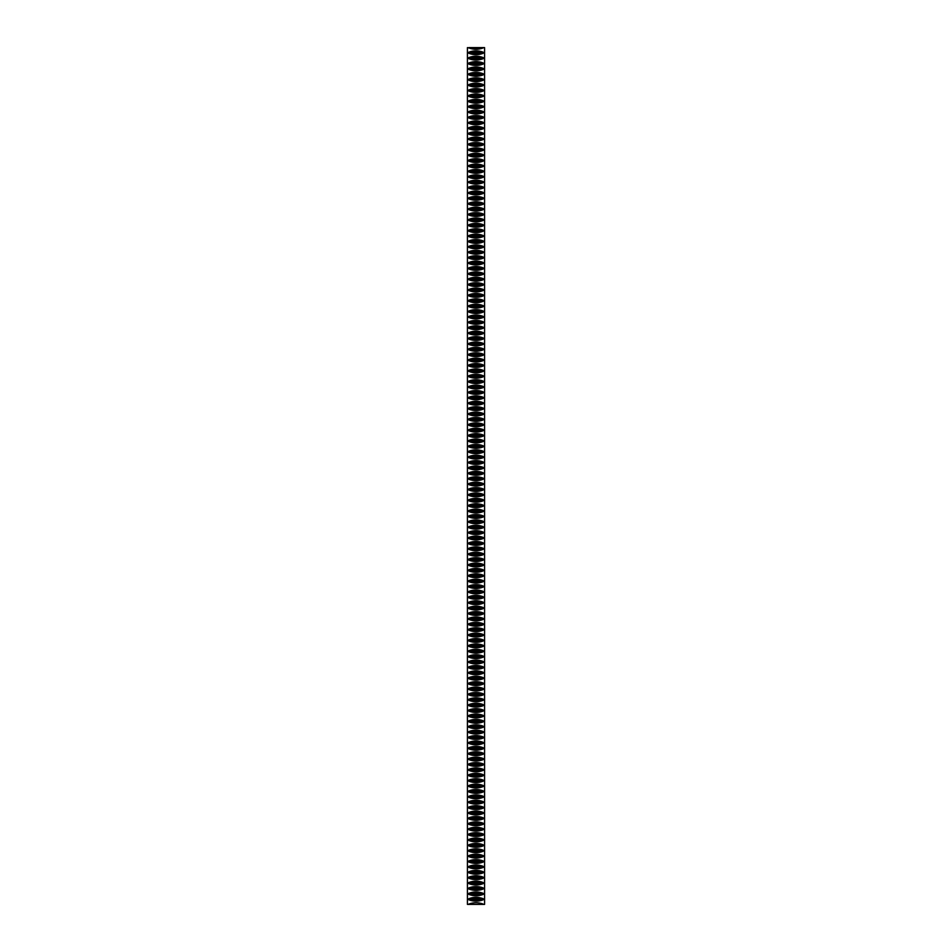 <?xml version="1.0" encoding="UTF-8"?>
<svg xmlns="http://www.w3.org/2000/svg" width="952" height="952" viewBox="0 0 952 952"><rect width="100%" height="100%" fill="white"/><g stroke="black" fill="none" stroke-linecap="round" stroke-linejoin="round"><path stroke-width="1.43" d="M483.164 899.818C478.392 901.615 473.608 901.615 468.836 899.818L468.836 898.688C473.608 896.879 478.392 896.879 483.164 898.688L483.164 899.818L468.836 899.818M483.164 889.037C478.392 890.834 473.608 890.834 468.836 889.037L468.836 887.907C473.608 886.098 478.392 886.098 483.164 887.907L483.164 889.037L468.836 889.037M483.164 878.256C478.392 880.053 473.608 880.053 468.836 878.256L468.836 877.113C473.608 875.316 478.392 875.316 483.164 877.113L483.164 878.256L468.836 878.256M483.164 867.462C478.392 869.271 473.608 869.271 468.836 867.462L468.836 866.332C473.608 864.535 478.392 864.535 483.164 866.332L483.164 867.462L468.836 867.462M483.164 856.681C478.392 858.49 473.608 858.49 468.836 856.681L468.836 855.551C473.608 853.742 478.392 853.742 483.164 855.551L483.164 856.681L468.836 856.681M483.164 845.9C478.392 847.708 473.608 847.708 468.836 845.9L468.836 844.769C473.608 842.96 478.392 842.96 483.164 844.769L483.164 845.9L468.836 845.9M483.164 835.118C478.392 836.915 473.608 836.915 468.836 835.118L468.836 833.988C473.608 832.179 478.392 832.179 483.164 833.988L483.164 835.118L468.836 835.118M483.164 824.337C478.392 826.134 473.608 826.134 468.836 824.337L468.836 823.194C473.608 821.397 478.392 821.397 483.164 823.194L483.164 824.337L468.836 824.337M483.164 813.555C478.392 815.352 473.608 815.352 468.836 813.555L468.836 812.413C473.608 810.616 478.392 810.616 483.164 812.413L483.164 813.555L468.836 813.555M483.164 802.762C478.392 804.571 473.608 804.571 468.836 802.762L468.836 801.632C473.608 799.835 478.392 799.835 483.164 801.632L483.164 802.762L468.836 802.762M483.164 791.981C478.392 793.789 473.608 793.789 468.836 791.981L468.836 790.85C473.608 789.041 478.392 789.041 483.164 790.85L483.164 791.981L468.836 791.981M483.164 781.199C478.392 783.008 473.608 783.008 468.836 781.199L468.836 780.069C473.608 778.26 478.392 778.26 483.164 780.069L483.164 781.199L468.836 781.199M483.164 770.418C478.392 772.215 473.608 772.215 468.836 770.418L468.836 769.287C473.608 767.479 478.392 767.479 483.164 769.287L483.164 770.418L468.836 770.418M483.164 759.636C478.392 761.433 473.608 761.433 468.836 759.636L468.836 758.494C473.608 756.697 478.392 756.697 483.164 758.494L483.164 759.636L468.836 759.636M483.164 748.855C478.392 750.652 473.608 750.652 468.836 748.855L468.836 747.713C473.608 745.916 478.392 745.916 483.164 747.713L483.164 748.855L468.836 748.855M483.164 738.062C478.392 739.871 473.608 739.871 468.836 738.062L468.836 736.931C473.608 735.134 478.392 735.134 483.164 736.931L483.164 738.062L468.836 738.062M483.164 727.28C478.392 729.089 473.608 729.089 468.836 727.28L468.836 726.15C473.608 724.341 478.392 724.341 483.164 726.15L483.164 727.28L468.836 727.28M483.164 716.499C478.392 718.308 473.608 718.308 468.836 716.499L468.836 715.368C473.608 713.56 478.392 713.56 483.164 715.368L483.164 716.499L468.836 716.499M483.164 705.718C478.392 707.514 473.608 707.514 468.836 705.718L468.836 704.587C473.608 702.778 478.392 702.778 483.164 704.587L483.164 705.718L468.836 705.718M483.164 694.936C478.392 696.733 473.608 696.733 468.836 694.936L468.836 693.794C473.608 691.997 478.392 691.997 483.164 693.794L483.164 694.936L468.836 694.936M483.164 684.155C478.392 685.952 473.608 685.952 468.836 684.155L468.836 683.012C473.608 681.216 478.392 681.216 483.164 683.012L483.164 684.155L468.836 684.155M483.164 673.361C478.392 675.17 473.608 675.17 468.836 673.361L468.836 672.231C473.608 670.434 478.392 670.434 483.164 672.231L483.164 673.361L468.836 673.361M483.164 662.58C478.392 664.389 473.608 664.389 468.836 662.58L468.836 661.45C473.608 659.641 478.392 659.641 483.164 661.45L483.164 662.58L468.836 662.58M483.164 651.799C478.392 653.596 473.608 653.596 468.836 651.799L468.836 650.668C473.608 648.859 478.392 648.859 483.164 650.668L483.164 651.799L468.836 651.799M483.164 641.017C478.392 642.814 473.608 642.814 468.836 641.017L468.836 639.875C473.608 638.078 478.392 638.078 483.164 639.875L483.164 641.017L468.836 641.017M483.164 630.236C478.392 632.033 473.608 632.033 468.836 630.236L468.836 629.093C473.608 627.297 478.392 627.297 483.164 629.093L483.164 630.236L468.836 630.236M483.164 619.443C478.392 621.251 473.608 621.251 468.836 619.443L468.836 618.312C473.608 616.515 478.392 616.515 483.164 618.312L483.164 619.443L468.836 619.443M483.164 608.661C478.392 610.47 473.608 610.47 468.836 608.661L468.836 607.531C473.608 605.722 478.392 605.722 483.164 607.531L483.164 608.661L468.836 608.661M483.164 597.88C478.392 599.689 473.608 599.689 468.836 597.88L468.836 596.749C473.608 594.94 478.392 594.94 483.164 596.749L483.164 597.88L468.836 597.88M483.164 587.098C478.392 588.895 473.608 588.895 468.836 587.098L468.836 585.968C473.608 584.159 478.392 584.159 483.164 585.968L483.164 587.098L468.836 587.098M483.164 576.317C478.392 578.114 473.608 578.114 468.836 576.317L468.836 575.175C473.608 573.378 478.392 573.378 483.164 575.175L483.164 576.317L468.836 576.317M483.164 565.536C478.392 567.332 473.608 567.332 468.836 565.536L468.836 564.393C473.608 562.596 478.392 562.596 483.164 564.393L483.164 565.536L468.836 565.536M483.164 554.742C478.392 556.551 473.608 556.551 468.836 554.742L468.836 553.612C473.608 551.815 478.392 551.815 483.164 553.612L483.164 554.742L468.836 554.742M483.164 543.961C478.392 545.77 473.608 545.77 468.836 543.961L468.836 542.83C473.608 541.022 478.392 541.022 483.164 542.83L483.164 543.961L468.836 543.961M483.164 533.179C478.392 534.988 473.608 534.988 468.836 533.179L468.836 532.049C473.608 530.24 478.392 530.24 483.164 532.049L483.164 533.179L468.836 533.179M483.164 522.398C478.392 524.195 473.608 524.195 468.836 522.398L468.836 521.268C473.608 519.459 478.392 519.459 483.164 521.268L483.164 522.398L468.836 522.398M483.164 511.617C478.392 513.414 473.608 513.414 468.836 511.617L468.836 510.474C473.608 508.677 478.392 508.677 483.164 510.474L483.164 511.617L468.836 511.617M483.164 500.835C478.392 502.632 473.608 502.632 468.836 500.835L468.836 499.693C473.608 497.896 478.392 497.896 483.164 499.693L483.164 500.835L468.836 500.835M483.164 490.042C478.392 491.851 473.608 491.851 468.836 490.042L468.836 488.911C473.608 487.115 478.392 487.115 483.164 488.911L483.164 490.042L468.836 490.042M483.164 479.261C478.392 481.069 473.608 481.069 468.836 479.261L468.836 478.13C473.608 476.321 478.392 476.321 483.164 478.13L483.164 479.261L468.836 479.261M483.164 468.479C478.392 470.288 473.608 470.288 468.836 468.479L468.836 467.349C473.608 465.54 478.392 465.54 483.164 467.349L483.164 468.479L468.836 468.479M483.164 457.698C478.392 459.495 473.608 459.495 468.836 457.698L468.836 456.567C473.608 454.758 478.392 454.758 483.164 456.567L483.164 457.698L468.836 457.698M483.164 446.916C478.392 448.713 473.608 448.713 468.836 446.916L468.836 445.774C473.608 443.977 478.392 443.977 483.164 445.774L483.164 446.916L468.836 446.916M483.164 436.135C478.392 437.932 473.608 437.932 468.836 436.135L468.836 434.993C473.608 433.196 478.392 433.196 483.164 434.993L483.164 436.135L468.836 436.135M483.164 425.342C478.392 427.15 473.608 427.15 468.836 425.342L468.836 424.211C473.608 422.414 478.392 422.414 483.164 424.211L483.164 425.342L468.836 425.342M483.164 414.56C478.392 416.369 473.608 416.369 468.836 414.56L468.836 413.43C473.608 411.621 478.392 411.621 483.164 413.43L483.164 414.56L468.836 414.56M483.164 403.779C478.392 405.576 473.608 405.576 468.836 403.779L468.836 402.648C473.608 400.84 478.392 400.84 483.164 402.648L483.164 403.779L468.836 403.779M483.164 392.998C478.392 394.794 473.608 394.794 468.836 392.998L468.836 391.855C473.608 390.058 478.392 390.058 483.164 391.855L483.164 392.998L468.836 392.998M483.164 382.216C478.392 384.013 473.608 384.013 468.836 382.216L468.836 381.074C473.608 379.277 478.392 379.277 483.164 381.074L483.164 382.216L468.836 382.216M483.164 371.423C478.392 373.232 473.608 373.232 468.836 371.423L468.836 370.292C473.608 368.495 478.392 368.495 483.164 370.292L483.164 371.423L468.836 371.423M483.164 360.641C478.392 362.45 473.608 362.45 468.836 360.641L468.836 359.511C473.608 357.702 478.392 357.702 483.164 359.511L483.164 360.641L468.836 360.641M483.164 349.86C478.392 351.669 473.608 351.669 468.836 349.86L468.836 348.729C473.608 346.921 478.392 346.921 483.164 348.729L483.164 349.86L468.836 349.86M483.164 339.079C478.392 340.875 473.608 340.875 468.836 339.079L468.836 337.948C473.608 336.139 478.392 336.139 483.164 337.948L483.164 339.079L468.836 339.079M483.164 328.297C478.392 330.094 473.608 330.094 468.836 328.297L468.836 327.155C473.608 325.358 478.392 325.358 483.164 327.155L483.164 328.297L468.836 328.297M483.164 317.516C478.392 319.313 473.608 319.313 468.836 317.516L468.836 316.373C473.608 314.577 478.392 314.577 483.164 316.373L483.164 317.516L468.836 317.516M483.164 306.722C478.392 308.531 473.608 308.531 468.836 306.722L468.836 305.592C473.608 303.795 478.392 303.795 483.164 305.592L483.164 306.722L468.836 306.722M483.164 295.941C478.392 297.75 473.608 297.75 468.836 295.941L468.836 294.811C473.608 293.002 478.392 293.002 483.164 294.811L483.164 295.941L468.836 295.941M483.164 285.16C478.392 286.969 473.608 286.969 468.836 285.16L468.836 284.029C473.608 282.22 478.392 282.22 483.164 284.029L483.164 285.16L468.836 285.16M483.164 274.378C478.392 276.175 473.608 276.175 468.836 274.378L468.836 273.248C473.608 271.439 478.392 271.439 483.164 273.248L483.164 274.378L468.836 274.378M483.164 263.597C478.392 265.394 473.608 265.394 468.836 263.597L468.836 262.454C473.608 260.658 478.392 260.658 483.164 262.454L483.164 263.597L468.836 263.597M483.164 252.815C478.392 254.612 473.608 254.612 468.836 252.815L468.836 251.673C473.608 249.876 478.392 249.876 483.164 251.673L483.164 252.815L468.836 252.815M483.164 242.022C478.392 243.831 473.608 243.831 468.836 242.022L468.836 240.892C473.608 239.095 478.392 239.095 483.164 240.892L483.164 242.022L468.836 242.022M483.164 231.241C478.392 233.05 473.608 233.05 468.836 231.241L468.836 230.11C473.608 228.301 478.392 228.301 483.164 230.11L483.164 231.241L468.836 231.241M483.164 220.459C478.392 222.268 473.608 222.268 468.836 220.459L468.836 219.329C473.608 217.52 478.392 217.52 483.164 219.329L483.164 220.459L468.836 220.459M483.164 209.678C478.392 211.475 473.608 211.475 468.836 209.678L468.836 208.547C473.608 206.739 478.392 206.739 483.164 208.547L483.164 209.678L468.836 209.678M483.164 198.897C478.392 200.694 473.608 200.694 468.836 198.897L468.836 197.754C473.608 195.957 478.392 195.957 483.164 197.754L483.164 198.897L468.836 198.897M483.164 188.103C478.392 189.912 473.608 189.912 468.836 188.103L468.836 186.973C473.608 185.176 478.392 185.176 483.164 186.973L483.164 188.103L468.836 188.103M483.164 177.322C478.392 179.131 473.608 179.131 468.836 177.322L468.836 176.191C473.608 174.394 478.392 174.394 483.164 176.191L483.164 177.322L468.836 177.322M483.164 166.54C478.392 168.349 473.608 168.349 468.836 166.54L468.836 165.41C473.608 163.601 478.392 163.601 483.164 165.41L483.164 166.54L468.836 166.54M483.164 155.759C478.392 157.556 473.608 157.556 468.836 155.759L468.836 154.629C473.608 152.82 478.392 152.82 483.164 154.629L483.164 155.759L468.836 155.759M483.164 144.978C478.392 146.775 473.608 146.775 468.836 144.978L468.836 143.835C473.608 142.038 478.392 142.038 483.164 143.835L483.164 144.978L468.836 144.978M483.164 134.196C478.392 135.993 473.608 135.993 468.836 134.196L468.836 133.054C473.608 131.257 478.392 131.257 483.164 133.054L483.164 134.196L468.836 134.196M483.164 123.403C478.392 125.212 473.608 125.212 468.836 123.403L468.836 122.272C473.608 120.476 478.392 120.476 483.164 122.272L483.164 123.403L468.836 123.403M483.164 112.622C478.392 114.43 473.608 114.43 468.836 112.622L468.836 111.491C473.608 109.682 478.392 109.682 483.164 111.491L483.164 112.622L468.836 112.622M483.164 101.84C478.392 103.649 473.608 103.649 468.836 101.84L468.836 100.71C473.608 98.901 478.392 98.901 483.164 100.71L483.164 101.84L468.836 101.84M483.164 91.059C478.392 92.856 473.608 92.856 468.836 91.059L468.836 89.928C473.608 88.119 478.392 88.119 483.164 89.928L483.164 91.059L468.836 91.059M483.164 80.277C478.392 82.074 473.608 82.074 468.836 80.277L468.836 79.135C473.608 77.338 478.392 77.338 483.164 79.135L483.164 80.277L468.836 80.277M483.164 69.496C478.392 71.293 473.608 71.293 468.836 69.496L468.836 68.354C473.608 66.557 478.392 66.557 483.164 68.354L483.164 69.496L468.836 69.496M483.164 58.703C478.392 60.511 473.608 60.511 468.836 58.703L468.836 57.572C473.608 55.775 478.392 55.775 483.164 57.572L483.164 58.703L468.836 58.703M483.164 53.312C478.392 55.121 473.608 55.121 468.836 53.312L468.836 52.181C473.608 50.385 478.392 50.385 483.164 52.181L483.164 53.312L468.836 53.312M483.164 64.093C478.392 65.902 473.608 65.902 468.836 64.093L468.836 62.963C473.608 61.166 478.392 61.166 483.164 62.963L483.164 64.093L468.836 64.093M483.164 74.887C478.392 76.684 473.608 76.684 468.836 74.887L468.836 73.744C473.608 71.947 478.392 71.947 483.164 73.744L483.164 74.887L468.836 74.887M483.164 85.668C478.392 87.465 473.608 87.465 468.836 85.668L468.836 84.538C473.608 82.729 478.392 82.729 483.164 84.538L483.164 85.668L468.836 85.668M483.164 96.449C478.392 98.258 473.608 98.258 468.836 96.449L468.836 95.319C473.608 93.51 478.392 93.51 483.164 95.319L483.164 96.449L468.836 96.449M483.164 107.231C478.392 109.04 473.608 109.04 468.836 107.231L468.836 106.1C473.608 104.292 478.392 104.292 483.164 106.1L483.164 107.231L468.836 107.231M483.164 118.012C478.392 119.821 473.608 119.821 468.836 118.012L468.836 116.882C473.608 115.085 478.392 115.085 483.164 116.882L483.164 118.012L468.836 118.012M483.164 128.806C478.392 130.602 473.608 130.602 468.836 128.806L468.836 127.663C473.608 125.866 478.392 125.866 483.164 127.663L483.164 128.806L468.836 128.806M483.164 139.587C478.392 141.384 473.608 141.384 468.836 139.587L468.836 138.445C473.608 136.648 478.392 136.648 483.164 138.445L483.164 139.587L468.836 139.587M483.164 150.368C478.392 152.165 473.608 152.165 468.836 150.368L468.836 149.238C473.608 147.429 478.392 147.429 483.164 149.238L483.164 150.368L468.836 150.368M483.164 161.15C478.392 162.959 473.608 162.959 468.836 161.15L468.836 160.019C473.608 158.21 478.392 158.21 483.164 160.019L483.164 161.15L468.836 161.15M483.164 171.931C478.392 173.74 473.608 173.74 468.836 171.931L468.836 170.801C473.608 168.992 478.392 168.992 483.164 170.801L483.164 171.931L468.836 171.931M483.164 182.713C478.392 184.521 473.608 184.521 468.836 182.713L468.836 181.582C473.608 179.785 478.392 179.785 483.164 181.582L483.164 182.713L468.836 182.713M483.164 193.506C478.392 195.303 473.608 195.303 468.836 193.506L468.836 192.363C473.608 190.567 478.392 190.567 483.164 192.363L483.164 193.506L468.836 193.506M483.164 204.287C478.392 206.084 473.608 206.084 468.836 204.287L468.836 203.145C473.608 201.348 478.392 201.348 483.164 203.145L483.164 204.287L468.836 204.287M483.164 215.069C478.392 216.866 473.608 216.866 468.836 215.069L468.836 213.938C473.608 212.129 478.392 212.129 483.164 213.938L483.164 215.069L468.836 215.069M483.164 225.85C478.392 227.659 473.608 227.659 468.836 225.85L468.836 224.72C473.608 222.911 478.392 222.911 483.164 224.72L483.164 225.85L468.836 225.85M483.164 236.631C478.392 238.44 473.608 238.44 468.836 236.631L468.836 235.501C473.608 233.692 478.392 233.692 483.164 235.501L483.164 236.631L468.836 236.631M483.164 247.413C478.392 249.222 473.608 249.222 468.836 247.413L468.836 246.282C473.608 244.485 478.392 244.485 483.164 246.282L483.164 247.413L468.836 247.413M483.164 258.206C478.392 260.003 473.608 260.003 468.836 258.206L468.836 257.064C473.608 255.267 478.392 255.267 483.164 257.064L483.164 258.206L468.836 258.206M483.164 268.988C478.392 270.784 473.608 270.784 468.836 268.988L468.836 267.845C473.608 266.048 478.392 266.048 483.164 267.845L483.164 268.988L468.836 268.988M483.164 279.769C478.392 281.566 473.608 281.566 468.836 279.769L468.836 278.639C473.608 276.83 478.392 276.83 483.164 278.639L483.164 279.769L468.836 279.769M483.164 290.55C478.392 292.359 473.608 292.359 468.836 290.55L468.836 289.42C473.608 287.611 478.392 287.611 483.164 289.42L483.164 290.55L468.836 290.55M483.164 301.332C478.392 303.141 473.608 303.141 468.836 301.332L468.836 300.201C473.608 298.404 478.392 298.404 483.164 300.201L483.164 301.332L468.836 301.332M483.164 312.125C478.392 313.922 473.608 313.922 468.836 312.125L468.836 310.983C473.608 309.186 478.392 309.186 483.164 310.983L483.164 312.125L468.836 312.125M483.164 322.906C478.392 324.703 473.608 324.703 468.836 322.906L468.836 321.764C473.608 319.967 478.392 319.967 483.164 321.764L483.164 322.906L468.836 322.906M483.164 333.688C478.392 335.485 473.608 335.485 468.836 333.688L468.836 332.557C473.608 330.749 478.392 330.749 483.164 332.557L483.164 333.688L468.836 333.688M483.164 344.469C478.392 346.278 473.608 346.278 468.836 344.469L468.836 343.339C473.608 341.53 478.392 341.53 483.164 343.339L483.164 344.469L468.836 344.469M483.164 355.251C478.392 357.06 473.608 357.06 468.836 355.251L468.836 354.12C473.608 352.311 478.392 352.311 483.164 354.12L483.164 355.251L468.836 355.251M483.164 366.032C478.392 367.841 473.608 367.841 468.836 366.032L468.836 364.902C473.608 363.105 478.392 363.105 483.164 364.902L483.164 366.032L468.836 366.032M483.164 376.825C478.392 378.622 473.608 378.622 468.836 376.825L468.836 375.683C473.608 373.886 478.392 373.886 483.164 375.683L483.164 376.825L468.836 376.825M483.164 387.607C478.392 389.404 473.608 389.404 468.836 387.607L468.836 386.464C473.608 384.667 478.392 384.667 483.164 386.464L483.164 387.607L468.836 387.607M483.164 398.388C478.392 400.185 473.608 400.185 468.836 398.388L468.836 397.258C473.608 395.449 478.392 395.449 483.164 397.258L483.164 398.388L468.836 398.388M483.164 409.17C478.392 410.978 473.608 410.978 468.836 409.17L468.836 408.039C473.608 406.23 478.392 406.23 483.164 408.039L483.164 409.17L468.836 409.17M483.164 419.951C478.392 421.76 473.608 421.76 468.836 419.951L468.836 418.82C473.608 417.012 478.392 417.012 483.164 418.82L483.164 419.951L468.836 419.951M483.164 430.732C478.392 432.541 473.608 432.541 468.836 430.732L468.836 429.602C473.608 427.805 478.392 427.805 483.164 429.602L483.164 430.732L468.836 430.732M483.164 441.526C478.392 443.323 473.608 443.323 468.836 441.526L468.836 440.383C473.608 438.586 478.392 438.586 483.164 440.383L483.164 441.526L468.836 441.526M483.164 452.307C478.392 454.104 473.608 454.104 468.836 452.307L468.836 451.165C473.608 449.368 478.392 449.368 483.164 451.165L483.164 452.307L468.836 452.307M483.164 463.088C478.392 464.885 473.608 464.885 468.836 463.088L468.836 461.958C473.608 460.149 478.392 460.149 483.164 461.958L483.164 463.088L468.836 463.088M483.164 473.87C478.392 475.679 473.608 475.679 468.836 473.87L468.836 472.739C473.608 470.931 478.392 470.931 483.164 472.739L483.164 473.87L468.836 473.87M483.164 484.651C478.392 486.46 473.608 486.46 468.836 484.651L468.836 483.521C473.608 481.712 478.392 481.712 483.164 483.521L483.164 484.651L468.836 484.651M483.164 495.433C478.392 497.242 473.608 497.242 468.836 495.433L468.836 494.302C473.608 492.505 478.392 492.505 483.164 494.302L483.164 495.433L468.836 495.433M483.164 506.226C478.392 508.023 473.608 508.023 468.836 506.226L468.836 505.084C473.608 503.287 478.392 503.287 483.164 505.084L483.164 506.226L468.836 506.226M483.164 517.007C478.392 518.804 473.608 518.804 468.836 517.007L468.836 515.865C473.608 514.068 478.392 514.068 483.164 515.865L483.164 517.007L468.836 517.007M483.164 527.789C478.392 529.586 473.608 529.586 468.836 527.789L468.836 526.658C473.608 524.85 478.392 524.85 483.164 526.658L483.164 527.789L468.836 527.789M483.164 538.57C478.392 540.379 473.608 540.379 468.836 538.57L468.836 537.44C473.608 535.631 478.392 535.631 483.164 537.44L483.164 538.57L468.836 538.57M483.164 549.352C478.392 551.16 473.608 551.16 468.836 549.352L468.836 548.221C473.608 546.424 478.392 546.424 483.164 548.221L483.164 549.352L468.836 549.352M483.164 560.145C478.392 561.942 473.608 561.942 468.836 560.145L468.836 559.002C473.608 557.206 478.392 557.206 483.164 559.002L483.164 560.145L468.836 560.145M483.164 570.926C478.392 572.723 473.608 572.723 468.836 570.926L468.836 569.784C473.608 567.987 478.392 567.987 483.164 569.784L483.164 570.926L468.836 570.926M483.164 581.708C478.392 583.505 473.608 583.505 468.836 581.708L468.836 580.577C473.608 578.768 478.392 578.768 483.164 580.577L483.164 581.708L468.836 581.708M483.164 592.489C478.392 594.298 473.608 594.298 468.836 592.489L468.836 591.359C473.608 589.55 478.392 589.55 483.164 591.359L483.164 592.489L468.836 592.489M483.164 603.27C478.392 605.079 473.608 605.079 468.836 603.27L468.836 602.14C473.608 600.331 478.392 600.331 483.164 602.14L483.164 603.27L468.836 603.27M483.164 614.052C478.392 615.861 473.608 615.861 468.836 614.052L468.836 612.921C473.608 611.124 478.392 611.124 483.164 612.921L483.164 614.052L468.836 614.052M483.164 624.845C478.392 626.642 473.608 626.642 468.836 624.845L468.836 623.703C473.608 621.906 478.392 621.906 483.164 623.703L483.164 624.845L468.836 624.845M483.164 635.627C478.392 637.423 473.608 637.423 468.836 635.627L468.836 634.484C473.608 632.687 478.392 632.687 483.164 634.484L483.164 635.627L468.836 635.627M483.164 646.408C478.392 648.205 473.608 648.205 468.836 646.408L468.836 645.277C473.608 643.469 478.392 643.469 483.164 645.277L483.164 646.408L468.836 646.408M483.164 657.189C478.392 658.998 473.608 658.998 468.836 657.189L468.836 656.059C473.608 654.25 478.392 654.25 483.164 656.059L483.164 657.189L468.836 657.189M483.164 667.971C478.392 669.78 473.608 669.78 468.836 667.971L468.836 666.84C473.608 665.032 478.392 665.032 483.164 666.84L483.164 667.971L468.836 667.971M483.164 678.752C478.392 680.561 473.608 680.561 468.836 678.752L468.836 677.622C473.608 675.825 478.392 675.825 483.164 677.622L483.164 678.752L468.836 678.752M483.164 689.546C478.392 691.342 473.608 691.342 468.836 689.546L468.836 688.403C473.608 686.606 478.392 686.606 483.164 688.403L483.164 689.546L468.836 689.546M483.164 700.327C478.392 702.124 473.608 702.124 468.836 700.327L468.836 699.184C473.608 697.388 478.392 697.388 483.164 699.184L483.164 700.327L468.836 700.327M483.164 711.108C478.392 712.905 473.608 712.905 468.836 711.108L468.836 709.978C473.608 708.169 478.392 708.169 483.164 709.978L483.164 711.108L468.836 711.108M483.164 721.89C478.392 723.698 473.608 723.698 468.836 721.89L468.836 720.759C473.608 718.95 478.392 718.95 483.164 720.759L483.164 721.89L468.836 721.89M483.164 732.671C478.392 734.48 473.608 734.48 468.836 732.671L468.836 731.541C473.608 729.732 478.392 729.732 483.164 731.541L483.164 732.671L468.836 732.671M483.164 743.452C478.392 745.261 473.608 745.261 468.836 743.452L468.836 742.322C473.608 740.525 478.392 740.525 483.164 742.322L483.164 743.452L468.836 743.452M483.164 754.246C478.392 756.043 473.608 756.043 468.836 754.246L468.836 753.103C473.608 751.307 478.392 751.307 483.164 753.103L483.164 754.246L468.836 754.246M483.164 765.027C478.392 766.824 473.608 766.824 468.836 765.027L468.836 763.897C473.608 762.088 478.392 762.088 483.164 763.897L483.164 765.027L468.836 765.027M483.164 775.809C478.392 777.606 473.608 777.606 468.836 775.809L468.836 774.678C473.608 772.869 478.392 772.869 483.164 774.678L483.164 775.809L468.836 775.809M483.164 786.59C478.392 788.399 473.608 788.399 468.836 786.59L468.836 785.459C473.608 783.651 478.392 783.651 483.164 785.459L483.164 786.59L468.836 786.59M483.164 797.371C478.392 799.18 473.608 799.18 468.836 797.371L468.836 796.241C473.608 794.444 478.392 794.444 483.164 796.241L483.164 797.371L468.836 797.371M483.164 808.165C478.392 809.962 473.608 809.962 468.836 808.165L468.836 807.022C473.608 805.225 478.392 805.225 483.164 807.022L483.164 808.165L468.836 808.165M483.164 818.946C478.392 820.743 473.608 820.743 468.836 818.946L468.836 817.804C473.608 816.007 478.392 816.007 483.164 817.804L483.164 818.946L468.836 818.946M483.164 829.727C478.392 831.524 473.608 831.524 468.836 829.727L468.836 828.597C473.608 826.788 478.392 826.788 483.164 828.597L483.164 829.727L468.836 829.727M483.164 840.509C478.392 842.318 473.608 842.318 468.836 840.509L468.836 839.378C473.608 837.57 478.392 837.57 483.164 839.378L483.164 840.509L468.836 840.509M483.164 851.29C478.392 853.099 473.608 853.099 468.836 851.29L468.836 850.16C473.608 848.351 478.392 848.351 483.164 850.16L483.164 851.29L468.836 851.29M483.164 862.072C478.392 863.88 473.608 863.88 468.836 862.072L468.836 860.941C473.608 859.144 478.392 859.144 483.164 860.941L483.164 862.072L468.836 862.072M483.164 872.865C478.392 874.662 473.608 874.662 468.836 872.865L468.836 871.723C473.608 869.926 478.392 869.926 483.164 871.723L483.164 872.865L468.836 872.865M483.164 883.646C478.392 885.443 473.608 885.443 468.836 883.646L468.836 882.504C473.608 880.707 478.392 880.707 483.164 882.504L483.164 883.646L468.836 883.646M483.164 894.428C478.392 896.225 473.608 896.225 468.836 894.428L468.836 893.297C473.608 891.488 478.392 891.488 483.164 893.297L483.164 894.428L468.836 894.428M468.836 47.6L484.58 47.6L484.58 904.4L467.42 904.4L467.42 47.6L468.836 47.921C473.608 49.73 478.392 49.73 483.164 47.921L468.836 47.921M468.836 904.079C473.608 902.27 478.392 902.27 483.164 904.079M468.836 904.4L483.164 904.4M483.164 52.181L468.836 52.181M483.164 57.572L468.836 57.572M483.164 62.963L468.836 62.963M483.164 68.354L468.836 68.354M483.164 73.744L468.836 73.744M483.164 79.135L468.836 79.135M483.164 84.538L468.836 84.538M483.164 89.928L468.836 89.928M483.164 95.319L468.836 95.319M483.164 100.71L468.836 100.71M483.164 106.1L468.836 106.1M483.164 111.491L468.836 111.491M483.164 116.882L468.836 116.882M483.164 122.272L468.836 122.272M483.164 127.663L468.836 127.663M483.164 133.054L468.836 133.054M483.164 138.445L468.836 138.445M483.164 143.835L468.836 143.835M483.164 149.238L468.836 149.238M483.164 154.629L468.836 154.629M483.164 160.019L468.836 160.019M483.164 165.41L468.836 165.41M483.164 170.801L468.836 170.801M483.164 176.191L468.836 176.191M483.164 181.582L468.836 181.582M483.164 186.973L468.836 186.973M483.164 192.363L468.836 192.363M483.164 197.754L468.836 197.754M483.164 203.145L468.836 203.145M483.164 208.547L468.836 208.547M483.164 213.938L468.836 213.938M483.164 219.329L468.836 219.329M483.164 224.72L468.836 224.72M483.164 230.11L468.836 230.11M483.164 235.501L468.836 235.501M483.164 240.892L468.836 240.892M483.164 246.282L468.836 246.282M483.164 251.673L468.836 251.673M483.164 257.064L468.836 257.064M483.164 262.454L468.836 262.454M483.164 267.845L468.836 267.845M483.164 273.248L468.836 273.248M483.164 278.639L468.836 278.639M483.164 284.029L468.836 284.029M483.164 289.42L468.836 289.42M483.164 294.811L468.836 294.811M483.164 300.201L468.836 300.201M483.164 305.592L468.836 305.592M483.164 310.983L468.836 310.983M483.164 316.373L468.836 316.373M483.164 321.764L468.836 321.764M483.164 327.155L468.836 327.155M483.164 332.557L468.836 332.557M483.164 337.948L468.836 337.948M483.164 343.339L468.836 343.339M483.164 348.729L468.836 348.729M483.164 354.12L468.836 354.12M483.164 359.511L468.836 359.511M483.164 364.902L468.836 364.902M483.164 370.292L468.836 370.292M483.164 375.683L468.836 375.683M483.164 381.074L468.836 381.074M483.164 386.464L468.836 386.464M483.164 391.855L468.836 391.855M483.164 397.258L468.836 397.258M483.164 402.648L468.836 402.648M483.164 408.039L468.836 408.039M483.164 413.43L468.836 413.43M483.164 418.82L468.836 418.82M483.164 424.211L468.836 424.211M483.164 429.602L468.836 429.602M483.164 434.993L468.836 434.993M483.164 440.383L468.836 440.383M483.164 445.774L468.836 445.774M483.164 451.165L468.836 451.165M483.164 456.567L468.836 456.567M483.164 461.958L468.836 461.958M483.164 467.349L468.836 467.349M483.164 472.739L468.836 472.739M483.164 478.13L468.836 478.13M483.164 483.521L468.836 483.521M483.164 488.911L468.836 488.911M483.164 494.302L468.836 494.302M483.164 499.693L468.836 499.693M483.164 505.084L468.836 505.084M483.164 510.474L468.836 510.474M483.164 515.865L468.836 515.865M483.164 521.268L468.836 521.268M483.164 526.658L468.836 526.658M483.164 532.049L468.836 532.049M483.164 537.44L468.836 537.44M483.164 542.83L468.836 542.83M483.164 548.221L468.836 548.221M483.164 553.612L468.836 553.612M483.164 559.002L468.836 559.002M483.164 564.393L468.836 564.393M483.164 569.784L468.836 569.784M483.164 575.175L468.836 575.175M483.164 580.577L468.836 580.577M483.164 585.968L468.836 585.968M483.164 591.359L468.836 591.359M483.164 596.749L468.836 596.749M483.164 602.14L468.836 602.14M483.164 607.531L468.836 607.531M483.164 612.921L468.836 612.921M483.164 618.312L468.836 618.312M483.164 623.703L468.836 623.703M483.164 629.093L468.836 629.093M483.164 634.484L468.836 634.484M483.164 639.875L468.836 639.875M483.164 645.277L468.836 645.277M483.164 650.668L468.836 650.668M483.164 656.059L468.836 656.059M483.164 661.45L468.836 661.45M483.164 666.84L468.836 666.84M483.164 672.231L468.836 672.231M483.164 677.622L468.836 677.622M483.164 683.012L468.836 683.012M483.164 688.403L468.836 688.403M483.164 693.794L468.836 693.794M483.164 699.184L468.836 699.184M483.164 704.587L468.836 704.587M483.164 709.978L468.836 709.978M483.164 715.368L468.836 715.368M483.164 720.759L468.836 720.759M483.164 726.15L468.836 726.15M483.164 731.541L468.836 731.541M483.164 736.931L468.836 736.931M483.164 742.322L468.836 742.322M483.164 747.713L468.836 747.713M483.164 753.103L468.836 753.103M483.164 758.494L468.836 758.494M483.164 763.897L468.836 763.897M483.164 769.287L468.836 769.287M483.164 774.678L468.836 774.678M483.164 780.069L468.836 780.069M483.164 785.459L468.836 785.459M483.164 790.85L468.836 790.85M483.164 796.241L468.836 796.241M483.164 801.632L468.836 801.632M483.164 807.022L468.836 807.022M483.164 812.413L468.836 812.413M483.164 817.804L468.836 817.804M483.164 823.194L468.836 823.194M483.164 828.597L468.836 828.597M483.164 833.988L468.836 833.988M483.164 839.378L468.836 839.378M483.164 844.769L468.836 844.769M483.164 850.16L468.836 850.16M483.164 855.551L468.836 855.551M483.164 860.941L468.836 860.941M483.164 866.332L468.836 866.332M483.164 871.723L468.836 871.723M483.164 877.113L468.836 877.113M483.164 882.504L468.836 882.504M483.164 887.907L468.836 887.907M483.164 893.297L468.836 893.297M483.164 898.688L468.836 898.688"/></g></svg>

